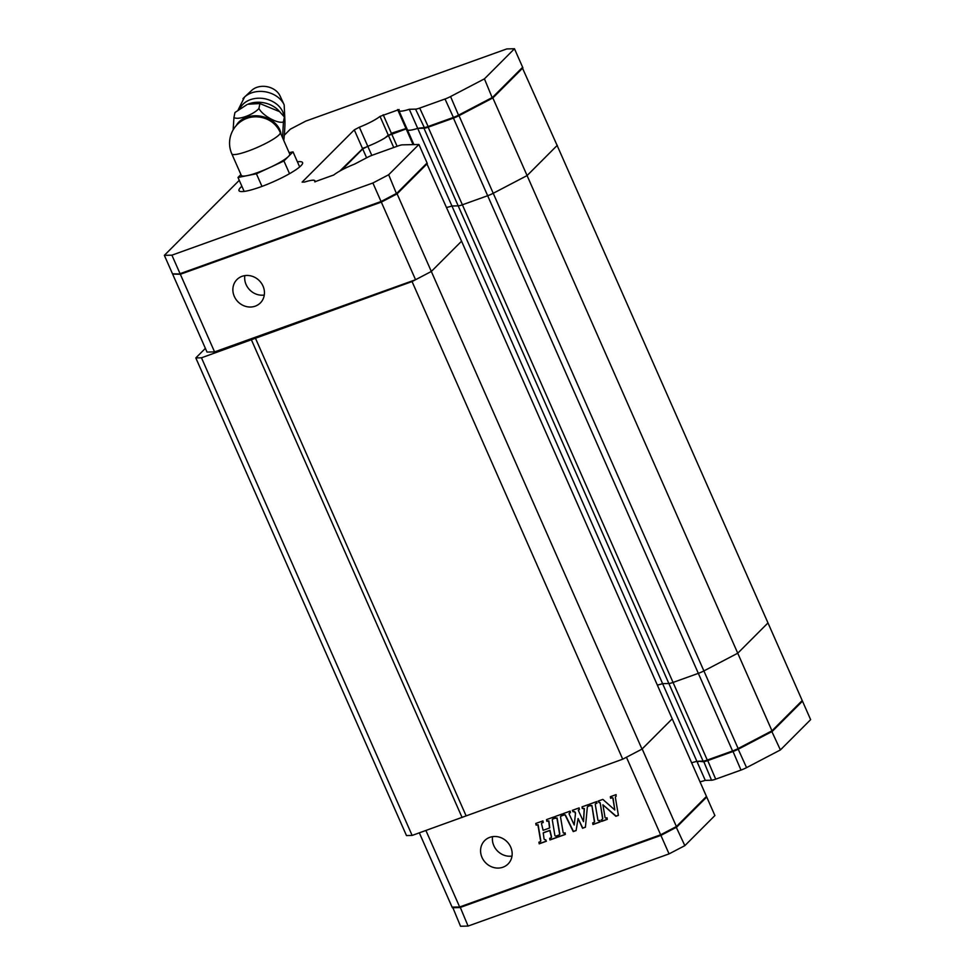 <?xml version="1.0" encoding="UTF-8"?>
<svg xmlns="http://www.w3.org/2000/svg" width="975" height="975" viewBox="0 0 975 975"><rect width="100%" height="100%" fill="white"/><g stroke="black" fill="none" stroke-linecap="round" stroke-linejoin="round"><path stroke-width="1.46" d="M413.888 144.58L407.318 129.675A21.511 3.571 -23.8 0 0 407.318 129.675A21.511 3.571 -23.8 0 0 417.714 128.383L451.949 206.005A21.511 3.571 156.2 0 1 446.684 207.443A21.511 3.571 -23.8 0 0 451.949 206.005L662.61 683.646A21.511 3.571 156.2 0 1 657.345 685.084A21.511 3.571 -23.8 0 0 662.61 683.646L696.845 761.256A21.511 3.571 156.2 0 1 691.58 762.706A21.511 3.571 -23.8 0 0 696.845 761.256L705.266 780.366A21.511 3.571 156.2 0 1 700.001 781.804M557.054 145.299L767.983 622.928L737.746 653.213L703.901 670.922A7.946 1.316 156.2 0 1 698.332 673.359L673.043 682.439L707.277 760.049A7.946 1.316 -23.8 0 1 703.097 761.109L698.295 761.231M801.828 700.928L802.474 701.147L772.237 731.421L738.392 749.129A7.946 1.316 156.2 0 1 732.822 751.567L707.545 760.646A7.946 1.316 156.2 0 1 703.365 761.707L698.161 761.231M802.474 701.147L810.639 719.648L780.402 749.933L771.603 731.018M452.632 907.128L460.529 926.25L468.073 926.067L460.054 906.811M676.028 826.739L684.84 845.642L714.894 815.551L706.729 797.038L676.674 827.141L660.904 835.392L459.908 907.567L452.363 907.737M684.84 845.642L669.057 853.893L660.636 834.795L676.406 826.544L706.461 796.441L672.226 718.831L642.172 748.922L676.406 826.544M706.729 797.038L706.083 796.819M780.402 749.933L746.557 767.642A7.946 1.316 156.2 0 1 740.988 770.079L715.711 779.159A7.946 1.316 156.2 0 1 711.531 780.219L705.266 780.366M669.057 853.893L468.073 926.067M662.61 683.646L668.862 683.499L662.61 683.646M707.277 760.049L732.566 750.969A7.946 1.316 -23.8 0 0 738.124 748.532L771.981 730.823L737.746 653.213L703.901 670.922A7.946 1.316 156.2 0 1 698.332 673.359L673.043 682.439A7.946 1.316 156.2 0 1 668.862 683.499L458.201 205.859A7.946 1.316 -23.8 0 0 462.382 204.799L487.671 195.719A7.946 1.316 -23.8 0 0 493.228 193.282L527.085 175.573L557.139 145.47L522.368 67.872M771.981 730.823L802.218 700.55L767.983 622.928L737.746 653.213L492.85 97.951L522.905 67.86M626.438 757.246L660.636 834.795L459.652 906.969L425.917 830.493M541.527 823.765L543.124 830.322L549.547 828.019L548.681 821.121L546.804 821.23L546.536 819.609L553.702 817.038L553.971 818.659L552.727 819.11A0.829 0.743 -135 0 0 552.289 819.902L554.872 835.38A0.829 0.743 -135 0 0 555.982 836.062L556.847 835.758L557.115 837.379L549.949 839.963L549.681 838.329L550.912 837.878A0.829 0.743 -135 0 0 551.362 837.086L549.766 830.529L543.221 832.918L544.038 838.719A1.243 1.121 -135 0 0 545.695 839.755L546.366 841.242L539.199 843.814L538.931 842.193L540.162 841.742A0.829 0.743 -135 0 0 540.613 840.938L537.932 824.96L536.055 825.094L535.787 823.461L542.953 820.889L543.221 822.522L541.978 822.973A0.829 0.743 -135 0 0 541.527 823.765M563.123 832.418A0.829 0.743 -135 0 0 564.22 833.101L565.086 832.796L565.354 834.429L558.188 837.001L557.919 835.368L559.163 834.929A0.829 0.743 -135 0 0 559.601 834.125L556.932 818.171L555.043 818.281L554.775 816.648L561.941 814.076L562.209 815.697L560.978 816.148A0.829 0.743 -135 0 0 560.528 816.953L563.123 832.418M591.691 805.691L589.802 805.789L589.534 804.168L596.7 801.596L596.968 803.217L595.737 803.668A0.829 0.743 -135 0 0 595.286 804.473L597.882 819.938A0.829 0.743 -135 0 0 598.979 820.621L599.844 820.316L600.112 821.949L592.946 824.521L592.678 822.888L593.921 822.449A0.829 0.743 -135 0 0 594.36 821.645L591.886 805.484L590.009 805.594L589.753 804.082M600.015 803.217A0.829 0.743 -135 0 0 598.906 802.523L598.138 801.072L602.842 799.39L614.823 810.006L612.909 798.586A0.829 0.743 -135 0 0 611.8 797.891L610.63 798.318L610.362 796.685L616.09 794.625L616.078 796.368A1.243 1.121 -135 0 0 615.396 797.562L618.394 815.38L615.883 816.282L602.916 804.802L605.024 817.367A0.829 0.743 -135 0 0 606.121 818.062L607.011 817.745L607.279 819.366L601.551 821.425L601.88 819.585A1.243 1.121 -135 0 0 602.562 818.378L600.21 803.022A0.829 0.743 -135 0 0 599.101 802.328L598.345 800.999M575.299 813.589A1.658 1.499 -135 0 0 573.068 811.797L572.337 810.347L579.138 807.897L579.418 809.53L578.321 810.359L583.525 821.645L584.171 808.763L582.282 808.494L582.014 806.873L588.461 804.558L588.729 806.179L587.791 806.52A0.829 0.743 -135 0 0 587.34 807.117L585.427 827.214L582.562 828.25L578.077 818.525L576.103 830.566L573.239 831.59L565.305 815.417A0.829 0.743 -135 0 0 564.281 814.966L563.294 815.319L563.014 813.686L570.18 811.115L570.46 812.748L569.558 813.065A0.829 0.743 -135 0 0 569.181 814.076L574.214 825.008L575.494 813.394A1.658 1.499 -135 0 0 573.276 811.602L572.544 810.262M489.779 837.354A16.538 15.003 -135 0 0 484.66 840.596A16.538 15.003 -135 0 0 483.624 860.328A16.538 15.003 -135 0 0 502.954 867.214A16.538 15.003 -135 0 0 508.072 863.972A16.538 15.003 -135 0 0 509.108 844.228A16.538 15.003 -135 0 0 489.779 837.354M419.335 832.857L452.095 907.14L459.652 906.969M549.754 827.812L548.888 820.926L546.999 821.035L546.756 819.524M553.958 818.537L552.923 818.915A0.829 0.743 -135 0 0 552.581 819.183M557.091 837.269L550.144 839.755L549.888 838.256M551.265 837.61A0.829 0.743 -135 0 0 551.558 836.891L549.973 830.334L543.538 832.638M546.341 841.12L539.394 843.619L539.138 842.108M540.516 841.474A0.829 0.743 -135 0 0 540.808 840.743L538.127 824.765L536.25 824.899L536.006 823.388M543.209 822.4L542.173 822.766A0.829 0.743 -135 0 0 541.832 823.046M565.342 834.307L558.383 836.806L558.139 835.295M559.504 834.649A0.829 0.743 -135 0 0 559.808 833.93L557.127 817.964L555.25 818.074L554.994 816.575M562.197 815.588L561.173 815.953A0.829 0.743 -135 0 0 560.82 816.221M596.956 803.108L595.932 803.473A0.829 0.743 -135 0 0 595.579 803.741M600.1 821.828L593.141 824.326L592.898 822.815M594.263 822.169A0.829 0.743 -135 0 0 594.567 821.45L591.886 805.484M614.823 810.006L613.104 798.391A0.829 0.743 -135 0 0 612.008 797.696L610.837 798.123L610.582 796.612M618.369 815.258L616.078 816.087L602.916 804.802M607.267 819.256L601.746 821.23L601.49 819.719M602.355 819.232A1.243 1.121 -135 0 0 602.757 818.183L600.21 803.022M579.394 809.408L578.504 809.847M583.525 821.645L584.366 808.568L582.477 808.299L582.221 806.788M588.717 806.057L587.986 806.325A0.829 0.743 -135 0 0 587.645 806.593M585.439 827.092L582.758 828.055L578.077 818.525M576.128 830.432L573.434 831.395L565.5 815.222A0.829 0.743 -135 0 0 564.476 814.759L563.489 815.124L563.233 813.613M570.436 812.626L569.766 812.87A0.829 0.743 -135 0 0 569.412 813.138M574.214 825.008L575.494 813.394M511.997 856.074A16.538 15.003 45 0 1 492.546 836.66M205.384 348.355L195.804 357.935L201.472 357.801L412.133 835.441L622.72 759.196L412.059 281.556L431.328 271.464L461.565 241.191L426.794 163.581M412.059 281.556L201.472 357.801M239.253 180.338L164.361 255.353L171.905 255.17L372.889 182.995L388.672 174.744L418.909 144.471L402.334 144.861A7.946 1.316 -23.8 0 0 398.153 145.921L372.877 155.001A7.946 1.316 -23.8 0 0 367.307 157.438L354.534 164.129A21.511 3.571 -23.8 0 0 333.767 174.988L314.706 181.813A21.511 3.571 -23.8 0 0 314.925 180.789A21.511 3.571 -23.8 0 0 304.602 182.057L302.116 182.118L354.291 129.87L359.373 127.201A21.511 3.571 -23.8 0 0 380.018 116.403L399.128 109.529A21.511 3.571 -23.8 0 0 398.885 110.577A21.511 3.571 -23.8 0 0 409.293 109.285L417.714 128.383L423.967 128.237L458.201 205.859L451.949 206.005L458.201 205.859A7.946 1.316 -23.8 0 0 462.382 204.799L487.671 195.719A7.946 1.316 -23.8 0 0 493.228 193.282L527.085 175.573L557.31 145.287M622.72 759.196L642.001 749.105L431.328 271.464L461.565 241.191L672.226 718.831L642.001 749.105M423.967 128.237A7.946 1.316 -23.8 0 0 428.147 127.189L673.043 682.439A7.946 1.316 156.2 0 1 668.862 683.499L703.097 761.109M255.279 337.85L465.952 815.478M195.804 357.935L406.477 835.575L412.133 835.441M462.089 817.501L251.428 339.861M341.689 170.028L362.712 148.968L367.794 146.311A21.511 3.571 -23.8 0 0 388.44 135.513L393.742 147.505M380.018 116.403L388.269 135.098L385.137 137.804A21.511 3.571 156.2 0 1 367.794 146.311L371.804 155.403M388.44 135.513L406.867 128.651M428.147 127.189L453.436 118.109A7.946 1.316 -23.8 0 0 458.993 115.659L492.85 97.951M173.172 274.072L180.338 274.28L381.322 202.105L397.093 193.854L427.33 163.568M172.782 274.45L207.017 352.072L214.573 351.89L415.557 279.728L431.328 271.464L397.093 193.854M366.612 157.804L362.712 148.968M397.105 146.299L391.621 133.855M413.083 144.605L406.051 128.663M214.573 351.89L180.338 274.28M415.557 279.728L381.322 202.105M242.068 276.315A16.538 15.003 -135 0 0 236.949 279.557A16.538 15.003 -135 0 0 235.913 299.288A16.538 15.003 -135 0 0 255.243 306.162A16.538 15.003 -135 0 0 260.362 302.933A16.538 15.003 -135 0 0 261.397 283.189A16.538 15.003 -135 0 0 242.068 276.315M264.286 295.035A16.538 15.003 45 0 1 244.835 275.62M419.018 128.152L423.711 127.64A7.946 1.316 -23.8 0 0 427.891 126.592L453.168 117.512A7.946 1.316 -23.8 0 0 458.737 115.062L492.582 97.354L522.637 67.263L492.363 98.073L458.737 115.672A7.276 1.207 156.2 0 1 453.631 117.902L428.342 126.982A7.276 1.207 156.2 0 1 424.515 127.957L419.018 128.152A20.841 3.461 156.2 0 1 418.36 128.371L417.714 128.383A21.511 3.571 156.2 0 1 407.404 129.809L398.885 110.577M359.373 127.201L367.794 146.311L362.225 149.09L340.884 170.467M406.746 128.383L388.148 135.562A20.841 3.461 156.2 0 1 385.137 137.804M366.466 147.006A20.841 3.461 156.2 0 1 365.759 147.274L365.54 147.359M409.293 109.285L415.545 109.139A7.946 1.316 -23.8 0 0 419.725 108.079L445.014 98.999A7.946 1.316 -23.8 0 0 450.572 96.549L484.429 78.853L514.471 48.75L506.756 48.933L305.772 121.107L290.343 129.175L284.286 135.245M297.399 161.801A34.734 5.765 156.2 0 1 302.567 162.593A34.734 5.765 156.2 0 1 260.447 186.956A34.734 5.765 156.2 0 1 238.985 190.625A34.734 5.765 156.2 0 1 241.885 186.286M171.905 255.17L180.07 273.683L381.054 201.508L396.837 193.257L427.074 162.971L396.606 193.976L381.274 201.996L180.765 273.987L172.526 273.853L180.765 273.987M339.788 171.076L362.225 149.09M354.291 129.87L362.444 148.371L365.759 147.274M391.572 133.733L388.245 135.488M383.187 114.745L391.353 133.258L406.477 128.383M397.617 109.566L405.783 128.066L406.599 128.054M419.226 128.078L418.36 128.371M484.429 78.853L492.363 98.073M372.889 182.995L381.274 201.996M388.672 174.744L396.606 193.976M522.637 67.263L514.471 48.75M172.526 273.853L164.361 255.353M427.074 162.971L418.909 144.471M240.935 174.525L237.998 177.474L256.413 173.782L270.173 167.371A26.471 4.388 156.2 0 1 257.632 172.551A26.471 4.388 156.2 0 1 247.199 175.622A26.471 4.388 156.2 0 1 241.288 175.354L231.806 153.855A26.471 4.388 156.2 0 0 248.15 151.064A26.471 4.388 156.2 0 0 280.252 132.49L289.721 153.989A26.471 4.388 156.2 0 1 288.478 156.427A26.471 4.388 156.2 0 1 270.173 167.371L283.932 160.973L293.024 151.868L289.136 152.648M279.874 111.784L259.911 103.557L247.918 104.227A23.583 18.269 -168.8 0 1 248.052 104.167A23.583 18.269 -168.8 0 1 278.241 110.138A23.583 18.269 -168.8 0 1 278.338 110.236L284.408 117.012C285.273 119.243 285.114 126.713 283.92 139.425L283.725 140.388M282.531 137.682L283.433 121.936C277.948 124.093 262.58 115.659 258.936 108.481C253.366 114.831 237.693 120.449 233.963 117.451L233.135 129.894M231.806 153.855A26.471 26.471 0 0 1 247.443 118.146A22.157 17.16 11.2 0 1 273.5 123.289A26.471 26.471 0 0 1 280.252 132.49M246.907 104.654L234.938 112.527L233.963 117.451M284.408 117.012L283.433 121.936M259.911 103.557L258.936 108.481M284.176 104.849L280.057 95.928A16.538 12.809 -168.8 0 0 267.174 86.714A16.538 12.809 -168.8 0 0 251.769 90.334L244.567 97.025A23.156 17.94 11.2 0 1 259.131 91.418A23.156 17.94 11.2 0 1 284.176 104.849L284.883 120.254M244.152 191.417L237.998 177.474M299.666 166.932L293.024 151.868M289.538 173.684L283.932 160.973M261.983 186.396L256.413 173.782M698.368 761.219L698.173 761.828M703.56 761.073L711.531 780.219M707.484 759.976L715.711 779.159M732.773 750.896L740.988 770.079M737.941 748.629L746.557 767.642M458.993 115.659L738.124 748.532M732.566 750.969L453.436 118.109M424.515 127.957L415.545 109.139M428.342 126.982L419.725 108.079M453.631 117.902L445.014 98.999M458.737 115.672L450.572 96.549M281.007 134.221A23.485 18.196 11.2 0 0 276.803 125.032A23.485 18.196 11.2 0 0 245.554 117.646A23.485 18.196 -168.8 0 0 236.182 125.665M283.969 116.452A22.839 17.684 -168.8 0 0 257.875 98.231A22.839 17.684 -168.8 0 0 241.946 105.434A22.839 17.684 -168.8 0 0 239.96 108.627M242.958 98.731A23.156 17.94 11.2 0 1 244.567 97.025L238.119 109.956M314.925 180.789L315.376 181.801"/></g></svg>
